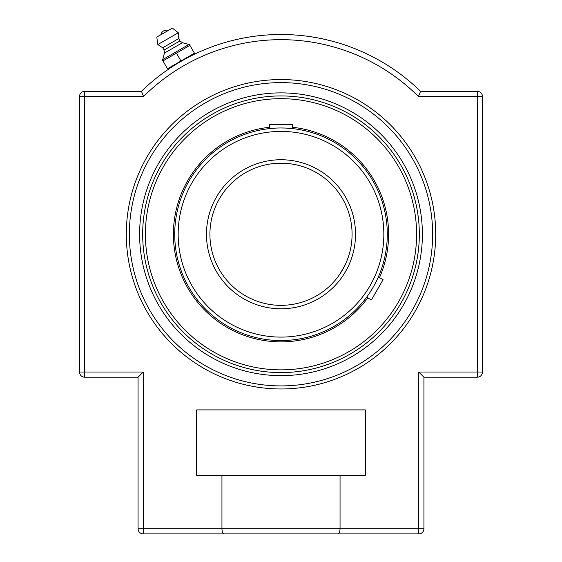 <?xml version="1.0" encoding="UTF-8"?>
<svg xmlns="http://www.w3.org/2000/svg" width="562" height="562" viewBox="0 0 562 562"><rect width="100%" height="100%" fill="white"/><g stroke="black" fill="none" stroke-linecap="round" stroke-linejoin="round"><path stroke-width="0.84" d="M281 388.967A154.705 154.705 0 0 1 147.019 156.91A154.705 154.705 0 0 1 414.981 156.91A154.705 154.705 0 0 1 281 388.967M281 92.878A141.385 141.385 0 0 1 422.385 234.263A141.385 141.385 0 0 1 281 375.648A141.385 141.385 0 0 1 139.615 234.263A141.385 141.385 0 0 1 281 92.878M135.449 181.821L136.714 178.435M426.551 286.704L425.286 290.09M172.963 66.239L172.309 66.66L172.021 66.168L180.971 60.998L167.49 68.782L162.952 60.928L189.907 45.36L194.445 53.221L180.971 60.998L189.914 55.835L190.202 56.333L188.628 57.141M186.177 58.441L177.704 63.281M173.784 65.712L172.977 66.232M172.309 66.66L172.745 66.379M172.913 66.274L173.349 65.993M340.052 475.347L340.052 528.737C339.905 531.954 339.188 533.675 337.91 533.9L418.767 533.9A5.163 5.163 0 0 0 423.931 528.737L423.931 377.193L477.314 377.193A5.163 5.163 0 0 0 482.484 372.03L482.484 96.495A5.163 5.163 0 0 0 477.314 91.332L420.552 91.332A199.756 199.756 0 0 0 141.448 91.332L84.686 91.332A5.163 5.163 0 0 0 79.516 96.495L79.516 372.03A5.163 5.163 0 0 0 84.686 377.193L138.069 377.193L138.069 528.737A5.163 5.163 0 0 0 143.233 533.9L224.09 533.9C222.812 533.675 222.095 531.954 221.948 528.737L221.948 475.347L365.384 475.347L365.384 409.909L196.616 409.909L196.616 475.347L221.948 475.347M231.059 533.9L143.233 533.9L143.233 372.03L138.069 377.193M79.516 96.495L143.57 96.495L141.448 91.332L143.57 96.495A194.593 194.593 0 0 1 418.43 96.495L420.552 91.332L418.43 96.495L477.314 96.495L477.314 91.332M482.484 96.495L477.314 96.495L477.314 372.03L418.767 372.03L423.931 377.193M224.09 533.9L418.767 533.9L418.767 528.737L423.931 528.737M180.971 60.998L176.433 53.144M189.907 45.36L189.373 44.44L189.907 45.36M162.418 60.001L162.952 60.928L162.418 60.001L162.72 59.586L188.867 44.489L182.411 42.719L179.959 40.878L178.646 38.602L178.294 32.751L172.344 28.1L156.784 37.085L157.838 44.56L162.734 47.791L164.048 50.06L164.413 53.109L162.72 59.586M189.373 44.44L188.867 44.489M168.214 30.488L160.922 34.696A5.571 5.571 0 0 1 168.207 30.488M178.294 32.751L157.838 44.56M178.646 38.602L162.734 47.791M179.959 40.878L164.048 50.06M182.411 42.719L164.413 53.109M342.553 269.802L345.553 264.014L340.2 273.596M337.144 277.853L338.008 276.715M345.567 263.985L346.262 262.426L345.567 263.985M346.269 262.398L346.824 261.084L346.269 262.398M347.478 259.412L346.824 261.077M287.512 163.486L274.467 163.486M272.739 163.668L270.21 164.006L272.739 163.668M274.488 163.486L276.525 163.324M291.79 164.006L289.261 163.668M289.247 163.661L287.533 163.486M251.741 336.441A106.288 106.288 0 0 0 366.649 297.2L367.829 295.57M369.62 292.95L373.049 287.407M269.324 128.614L269.324 124.462L292.676 124.462L292.676 128.614L290.687 128.417M285.468 128.066L281 127.974A106.288 106.288 0 0 0 174.712 234.263A106.288 106.288 0 0 0 281 340.551A106.288 106.288 0 0 0 387.288 234.263A106.288 106.288 0 0 0 281 127.974A106.288 106.288 0 0 0 174.712 234.263A106.288 106.288 0 0 0 281 340.551A106.288 106.288 0 0 0 387.288 234.263A106.288 106.288 0 0 0 281 127.974M281 163.184A71.079 71.079 0 0 1 352.079 234.263A71.079 71.079 0 0 1 281 305.342A71.079 71.079 0 0 1 209.921 234.263A71.079 71.079 0 0 1 281 163.184A71.079 71.079 0 0 1 352.079 234.263A71.079 71.079 0 0 1 281 305.342A71.079 71.079 0 0 1 209.921 234.263A71.079 71.079 0 0 1 281 163.184M281 95.933A138.322 138.322 0 0 1 400.79 303.424A138.322 138.322 0 0 1 161.21 303.424A138.322 138.322 0 0 1 281 95.933M366.649 297.2L371.405 299.946L383.087 279.714L378.331 276.968A106.288 106.288 0 0 0 310.259 132.077M379.476 277.628A107.602 107.602 0 0 0 292.676 127.293M269.324 127.293A107.602 107.602 0 0 0 251.383 337.706A107.602 107.602 0 0 0 367.794 297.86M318.324 103.907A135.597 135.597 0 0 0 150.644 196.932A135.597 135.597 0 0 0 243.676 364.619A135.597 135.597 0 0 0 411.356 271.587A135.597 135.597 0 0 0 318.324 103.907M281 82.614A151.649 151.649 0 0 1 412.332 310.084A151.649 151.649 0 0 1 149.668 310.084A151.649 151.649 0 0 1 281 82.614M138.069 528.737L418.767 528.737L418.767 372.03M477.314 377.193L477.314 372.03L482.484 372.03M84.686 377.193L84.686 91.332M79.516 372.03L143.233 372.03M281 131.417A102.846 102.846 0 0 1 370.063 285.686A102.846 102.846 0 0 1 191.937 285.686A102.846 102.846 0 0 1 281 131.417M281 159.741A74.521 74.521 0 0 0 216.461 271.523A74.521 74.521 0 0 0 345.539 271.523A74.521 74.521 0 0 0 281 159.741"/></g></svg>
